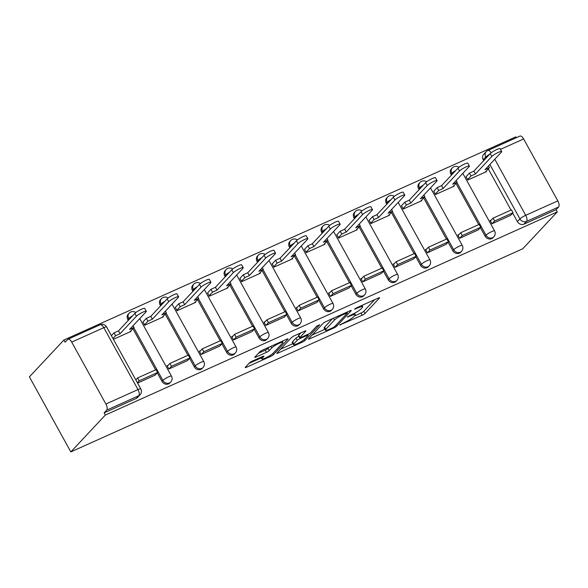 <?xml version="1.0" encoding="UTF-8"?>
<svg xmlns="http://www.w3.org/2000/svg" width="588" height="588" viewBox="0 0 588 588"><rect width="100%" height="100%" fill="white"/><g stroke="black" fill="none" stroke-linecap="round" stroke-linejoin="round"><path stroke-width="0.88" d="M339.724 324.988L362.186 315.241A2.484 0.404 151.1 0 0 365.023 313.47L379.473 298.028A2.484 0.404 151.1 0 0 379.613 297.741A2.484 0.404 151.1 0 0 378.238 298.087L356.637 307.796L354.557 309.237L358.312 307.737A7.96 1.301 151.1 0 1 362.708 306.642A7.96 1.301 151.1 0 1 362.245 307.561L361.047 308.847A7.96 1.301 151.1 0 1 351.969 314.514L347.192 317.013L350.845 315.719A7.96 1.301 151.1 0 1 355.24 314.617A7.96 1.301 151.1 0 1 354.784 315.536L353.579 316.822A7.96 1.301 151.1 0 1 344.502 322.489L339.724 324.988M252.267 361.142A2.484 0.404 151.1 0 0 249.43 362.914L245.38 367.243A2.484 0.404 151.1 0 0 245.233 367.537A2.484 0.404 151.1 0 0 246.607 367.191L270.598 356.409A2.484 0.404 151.1 0 0 273.435 354.637L287.885 339.195A2.484 0.404 151.1 0 0 288.024 338.909A2.484 0.404 151.1 0 0 286.657 339.254L262.667 350.036A2.484 0.404 151.1 0 0 259.83 351.808L254.935 357.041A2.484 0.404 151.1 0 0 254.788 357.328A2.484 0.404 151.1 0 0 256.162 356.982L266.43 352.366A2.484 0.404 151.1 0 0 269.267 350.595L271.693 348.008A6.652 1.088 151.1 0 1 277.962 343.892A6.652 1.088 151.1 0 1 282.953 342.348A6.652 1.088 151.1 0 1 282.571 343.113L273.06 353.278A6.652 1.088 151.1 0 1 266.783 357.386A6.652 1.088 151.1 0 1 261.792 358.937A6.652 1.088 151.1 0 1 262.182 358.166L263.762 356.475A2.484 0.404 151.1 0 0 263.909 356.188A2.484 0.404 151.1 0 0 262.535 356.526L252.267 361.142M70.832 451.915L105.34 415.047L557.27 211.9L522.761 248.768L70.832 451.915L29.4 376.864L63.916 339.996L515.845 136.85L516.315 137.71M308.604 338.828A2.484 0.404 151.1 0 0 308.457 339.114A2.484 0.404 151.1 0 0 309.832 338.769L333.822 327.986A2.484 0.404 151.1 0 0 336.659 326.215L351.109 310.78A2.484 0.404 151.1 0 0 351.256 310.493A2.484 0.404 151.1 0 0 349.882 310.832L325.892 321.621A2.484 0.404 151.1 0 0 323.055 323.393L308.604 338.828M302.21 342.194L278.22 352.976A2.484 0.404 151.1 0 1 276.845 353.322A2.484 0.404 151.1 0 1 276.992 353.035L291.442 337.6A2.484 0.404 151.1 0 1 294.279 335.829L304.547 331.213A2.484 0.404 151.1 0 1 305.922 330.868A2.484 0.404 151.1 0 1 305.775 331.154L299.917 337.416A2.484 0.404 151.1 0 0 299.77 337.703A2.484 0.404 151.1 0 0 301.144 337.358L307.958 334.3A2.484 0.404 151.1 0 0 310.787 332.529L316.895 326.009L319.74 324.73L305.047 340.423A2.484 0.404 151.1 0 1 302.21 342.194L301.71 341.29M105.34 415.047L104.135 412.857L106.671 410.145A5.064 2.249 -114.2 0 0 105.891 404.022L71.707 342.106A5.064 2.249 -114.2 0 0 67.995 339.232A5.064 2.249 -114.2 0 0 67.657 339.474L65.121 342.179L63.916 339.996M557.27 211.9L556.064 209.71L523.959 224.146A5.064 4.469 -136.9 0 1 517.403 221.632L512.699 213.099M511.031 210.085L488.297 168.903M483.726 160.62L483.218 159.708L485.754 156.996A5.064 4.469 -136.9 0 1 486.202 151.675L483.667 154.387A5.064 4.469 43.1 0 0 483.218 159.708M494.765 159.238L525.716 215.311L557.821 200.883L523.636 138.959L500.506 149.359M557.821 200.883A5.064 2.249 65.8 0 1 558.6 207.005L526.495 221.433A5.064 4.469 -136.9 0 1 519.939 218.92L489.877 164.464M556.064 209.71L558.6 207.005M491.193 152.814A5.064 2.249 -114.2 0 0 487.82 150.513L519.924 136.085A5.064 2.249 65.8 0 1 523.636 138.959M466.1 176.687L467.805 180.016L486.445 171.637L486.18 171.159M491.377 219.949L490.149 220.5L491.965 223.778L510.582 215.362M459.066 234.465L457.839 235.024L459.654 238.302L478.272 229.886M433.79 191.21L435.495 194.54L454.134 186.161L453.87 185.683M426.756 248.989L425.528 249.547L427.344 252.825L445.961 244.41M401.479 205.734L403.184 209.063L421.824 200.684L421.559 200.207M394.452 263.512L393.218 264.071L395.033 267.349L413.651 258.933M369.168 220.257L370.874 223.587L389.513 215.208L389.256 214.73M362.142 278.036L360.914 278.594L362.722 281.873L381.34 273.457M336.858 234.781L338.563 238.111L357.203 229.732L356.945 229.254M329.831 292.559L328.604 293.118L330.412 296.396L349.029 287.98M304.547 249.305L306.252 252.634L324.899 244.255L324.635 243.777M297.521 307.083L296.293 307.642L298.101 310.92L316.719 302.504M272.237 263.828L273.942 267.158L292.589 258.779L292.324 258.301M265.21 321.607L263.983 322.165L265.791 325.443L284.408 317.028M239.926 278.352L241.631 281.681L260.278 273.302L260.014 272.825M232.899 336.13L231.672 336.689L233.48 339.967L252.098 331.551M207.615 292.875L209.328 296.205L227.968 287.826L227.703 287.348M200.589 350.654L199.361 351.212L201.169 354.49L219.787 346.075M175.305 307.399L177.017 310.729L195.657 302.35L195.392 301.872M168.278 365.177L167.051 365.729L168.859 369.014L187.476 360.598M142.994 321.923L144.707 325.252L163.346 316.873L163.082 316.395M137.585 383.075L155.166 375.122M113.425 339.313L131.036 331.397L130.771 330.919M161.994 381.391L162.891 380.429A5.064 4.469 -136.9 0 0 170.733 382.031L169.829 382.986A5.064 4.469 43.1 0 1 161.994 381.391L157.283 372.858M155.622 369.845L132.888 328.663M128.309 320.379L127.809 319.468L128.706 318.505A5.064 4.469 -136.9 0 1 129.154 313.184L128.25 314.139A5.064 4.469 43.1 0 0 127.809 319.468M194.305 366.868L195.201 365.905A5.064 4.469 -136.9 0 0 203.044 367.507L202.14 368.463A5.064 4.469 43.1 0 1 194.305 366.868L189.593 358.335M187.932 355.321L165.191 314.139M160.62 305.856L160.12 304.944L161.016 303.981A5.064 4.469 -136.9 0 1 161.465 298.66L160.561 299.615A5.064 4.469 43.1 0 0 160.12 304.944M226.608 352.344L227.512 351.381A5.064 4.469 -136.9 0 0 235.354 352.984L234.45 353.939A5.064 4.469 43.1 0 1 226.608 352.344L221.904 343.811M220.243 340.797L197.502 299.615M192.93 291.332L192.43 290.421L193.327 289.458A5.064 4.469 -136.9 0 1 193.775 284.136L192.871 285.092A5.064 4.469 43.1 0 0 192.43 290.421M258.918 337.821L259.822 336.858A5.064 4.469 -136.9 0 0 267.665 338.46L266.761 339.416A5.064 4.469 43.1 0 1 258.918 337.821L254.214 329.287M252.553 326.274L229.812 285.092M225.241 276.808L224.741 275.897L225.638 274.934A5.064 4.469 -136.9 0 1 226.086 269.613L225.182 270.568A5.064 4.469 43.1 0 0 224.741 275.897M291.229 323.297L292.133 322.334A5.064 4.469 -136.9 0 0 299.976 323.937L299.071 324.892A5.064 4.469 43.1 0 1 291.229 323.297L286.525 314.764M284.864 311.75L262.123 270.568M257.551 262.285L257.052 261.373L257.948 260.411A5.064 4.469 -136.9 0 1 258.389 255.089L257.493 256.045A5.064 4.469 43.1 0 0 257.052 261.373M323.54 308.774L324.444 307.811A5.064 4.469 -136.9 0 0 332.286 309.413L331.382 310.368A5.064 4.469 43.1 0 1 323.54 308.774L318.836 300.24M317.175 297.227L294.434 256.045M289.862 247.761L289.362 246.85L290.259 245.887A5.064 4.469 -136.9 0 1 290.7 240.566L289.803 241.528A5.064 4.469 43.1 0 0 289.362 246.85M355.85 294.25L356.754 293.287A5.064 4.469 -136.9 0 0 364.589 294.889L363.693 295.845A5.064 4.469 43.1 0 1 355.85 294.25L351.146 285.717M349.478 282.703L326.744 241.521M322.173 233.238L321.673 232.326L322.569 231.363A5.064 4.469 -136.9 0 1 323.01 226.042L322.114 227.005A5.064 4.469 43.1 0 0 321.673 232.326M388.161 279.726L389.065 278.763A5.064 4.469 -136.9 0 0 396.9 280.366L396.003 281.321A5.064 4.469 43.1 0 1 388.161 279.726L383.457 271.193M381.788 268.179L359.055 226.997M354.483 218.714L353.983 217.803L354.88 216.84A5.064 4.469 -136.9 0 1 355.321 211.518L354.424 212.481A5.064 4.469 43.1 0 0 353.983 217.803M420.471 265.203L421.375 264.24A5.064 4.469 -136.9 0 0 429.211 265.842L428.314 266.798A5.064 4.469 43.1 0 1 420.471 265.203L415.767 256.669M414.099 253.656L391.365 212.474M386.794 204.19L386.294 203.279L387.191 202.316A5.064 4.469 -136.9 0 1 387.632 196.995L386.735 197.958A5.064 4.469 43.1 0 0 386.294 203.279M452.782 250.679L453.686 249.716A5.064 4.469 -136.9 0 0 461.521 251.319L460.625 252.274A5.064 4.469 43.1 0 1 452.782 250.679L448.078 242.146M446.41 239.132L423.676 197.95M419.104 189.667L418.597 188.755L419.501 187.792A5.064 4.469 -136.9 0 1 419.942 182.471L419.046 183.434A5.064 4.469 43.1 0 0 418.597 188.755M485.093 236.156L485.989 235.193A5.064 4.469 -136.9 0 0 493.832 236.795L492.935 237.75A5.064 4.469 43.1 0 1 485.093 236.156L480.389 227.622M478.72 224.609L455.987 183.427M451.415 175.143L450.908 174.232L451.812 173.269A5.064 4.469 -136.9 0 1 452.253 167.947L451.356 168.91A5.064 4.469 43.1 0 0 450.908 174.232M104.135 412.857L136.24 398.429A5.064 4.469 43.1 0 0 137.518 397.51L140.054 394.805A5.064 4.469 -136.9 0 1 138.775 395.717L106.671 410.145M354.299 316.05L360.973 313.051A2.484 0.404 151.1 0 0 363.81 311.28L374.652 299.696M312.213 334.969L324.855 329.287M332.712 327.788L334.697 326.553L347.383 313L343.568 314.367A7.96 1.301 151.1 0 0 334.499 320.034L325.825 329.295A7.96 1.301 151.1 0 0 325.37 330.221A7.96 1.301 151.1 0 0 329.765 329.118L332.712 327.788M325.37 330.221L324.157 328.031A7.96 1.301 151.1 0 1 324.62 327.112L332.565 318.615M292.883 343.657L280.601 349.176M300.953 332.823L298.704 335.226A2.484 0.404 151.1 0 0 298.564 335.52L299.77 337.703M293.831 343.914A6.652 1.088 151.1 0 0 293.449 344.686A6.652 1.088 151.1 0 0 298.439 343.135A6.652 1.088 151.1 0 0 304.709 339.026L308.061 335.447A2.484 0.404 151.1 0 0 308.208 335.16A2.484 0.404 151.1 0 0 306.833 335.498L300.02 338.563A2.484 0.404 151.1 0 0 297.183 340.334L293.831 343.914L292.626 341.724A6.652 1.088 151.1 0 0 292.243 342.495L293.449 344.686M292.626 341.724L295.977 338.144A2.484 0.404 151.1 0 1 298.814 336.373L298.991 336.292M258.544 353.182L265.217 350.183A2.484 0.404 151.1 0 0 268.054 348.412L269.341 347.038M282.483 341.488L283.063 340.871M248.989 363.391L261.219 357.894M488.496 165.934L489.459 167.668L485.004 169.667L501.358 152.196A5.829 0.948 151.1 0 0 501.696 151.52A5.829 0.948 151.1 0 0 497.323 152.873A5.829 0.948 151.1 0 0 491.833 156.474L490.26 153.63A5.829 0.948 -28.9 0 1 495.757 150.028A5.829 0.948 -28.9 0 1 500.123 148.676L501.696 151.52M466.019 176.775L469.452 173.107L471.025 175.952L475.471 173.952L473.906 171.108L490.26 153.63M469.452 173.107L473.906 171.108M490.414 220.978L493.031 218.177L494.604 221.022L513.037 212.738L510.502 215.443M494.604 221.022L492.068 223.734M493.031 218.177L511.464 209.894L513.037 212.738M475.471 173.952L491.833 156.474M471.025 175.952L467.585 179.619M489.459 167.668L485.218 172.188M456.185 180.457L457.148 182.192L452.694 184.191L469.048 166.72A5.829 0.948 151.1 0 0 469.386 166.044A5.829 0.948 151.1 0 0 465.012 167.396A5.829 0.948 151.1 0 0 459.522 170.998L457.949 168.153A5.829 0.948 -28.9 0 1 463.447 164.552A5.829 0.948 -28.9 0 1 467.813 163.199L469.386 166.044M433.709 191.298L437.141 187.631L438.714 190.475L443.168 188.476L441.595 185.632L457.949 168.153M437.141 187.631L441.595 185.632M458.103 235.501L460.72 232.701L462.293 235.545L480.727 227.262L478.191 229.967M462.293 235.545L459.757 238.258M460.72 232.701L479.154 224.418L480.727 227.262M443.168 188.476L459.522 170.998M438.714 190.475L435.274 194.143M457.148 182.192L452.907 186.712M423.875 194.981L424.837 196.715L420.383 198.715L436.737 181.244A5.829 0.948 151.1 0 0 437.075 180.567A5.829 0.948 151.1 0 0 432.709 181.92A5.829 0.948 151.1 0 0 427.211 185.521L425.639 182.677A5.829 0.948 -28.9 0 1 431.136 179.075A5.829 0.948 -28.9 0 1 435.51 177.723L437.075 180.567M401.398 205.822L404.831 202.154L406.404 204.999L410.858 203L409.285 200.155L425.639 182.677M404.831 202.154L409.285 200.155M425.793 250.025L428.409 247.225L429.982 250.069L448.416 241.786L445.88 244.49M429.982 250.069L427.447 252.781M428.409 247.225L446.843 238.941L448.416 241.786M410.858 203L427.211 185.521M406.404 204.999L402.964 208.666M424.837 196.715L420.596 201.236M391.571 209.504L392.527 211.239L388.073 213.238L404.426 195.767A5.829 0.948 151.1 0 0 404.764 195.091A5.829 0.948 151.1 0 0 400.399 196.443A5.829 0.948 151.1 0 0 394.901 200.045L393.328 197.201A5.829 0.948 -28.9 0 1 398.826 193.599A5.829 0.948 -28.9 0 1 403.199 192.247L404.764 195.091M369.088 220.346L372.52 216.678L374.093 219.522L378.547 217.523L376.974 214.679L393.328 197.201M372.52 216.678L376.974 214.679M393.482 264.549L396.099 261.748L397.672 264.593L416.106 256.309L413.57 259.014M397.672 264.593L395.136 267.305M396.099 261.748L414.533 253.465L416.106 256.309M378.547 217.523L394.901 200.045M374.093 219.522L370.653 223.19M392.527 211.239L388.286 215.759M359.261 224.028L360.216 225.763L355.762 227.762L372.116 210.291A5.829 0.948 151.1 0 0 372.454 209.615A5.829 0.948 151.1 0 0 368.088 210.967A5.829 0.948 151.1 0 0 362.59 214.569L361.017 211.724A5.829 0.948 -28.9 0 1 366.515 208.123A5.829 0.948 -28.9 0 1 370.888 206.77L372.454 209.615M336.777 234.869L340.209 231.202L341.782 234.046L346.236 232.047L344.664 229.202L361.017 211.724M340.209 231.202L344.664 229.202M361.172 279.072L363.788 276.272L365.361 279.116L383.795 270.833L381.259 273.538M365.361 279.116L362.825 281.828M363.788 276.272L382.222 267.988L383.795 270.833M346.236 232.047L362.59 214.569M341.782 234.046L338.35 237.714M360.216 225.763L355.975 230.283M326.95 238.552L327.906 240.286L323.451 242.285L339.805 224.814A5.829 0.948 151.1 0 0 340.143 224.138A5.829 0.948 151.1 0 0 335.777 225.491A5.829 0.948 151.1 0 0 330.28 229.092L328.714 226.248A5.829 0.948 -28.9 0 1 334.204 222.646A5.829 0.948 -28.9 0 1 338.578 221.294L340.143 224.138M304.466 249.393L307.899 245.725L309.472 248.57L313.926 246.57L312.353 243.726L328.714 226.248M307.899 245.725L312.353 243.726M328.861 293.596L331.478 290.795L333.051 293.64L351.484 285.356L348.949 288.061M333.051 293.64L330.515 296.352M331.478 290.795L349.911 282.512L351.484 285.356M313.926 246.57L330.28 229.092M309.472 248.57L306.039 252.237M327.906 240.286L323.665 244.806M294.639 253.075L295.595 254.81L291.141 256.809L307.495 239.338A5.829 0.948 151.1 0 0 307.833 238.662A5.829 0.948 151.1 0 0 303.467 240.014A5.829 0.948 151.1 0 0 297.969 243.616L296.403 240.771A5.829 0.948 -28.9 0 1 301.894 237.17A5.829 0.948 -28.9 0 1 306.267 235.817L307.833 238.662M272.156 263.916L275.588 260.249L277.161 263.093L281.615 261.094L280.042 258.25L296.403 240.771M275.588 260.249L280.042 258.25M296.558 308.119L299.174 305.319L300.74 308.163L319.174 299.88L316.638 302.585M300.74 308.163L298.204 310.876M299.174 305.319L317.601 297.036L319.174 299.88M281.615 261.094L297.969 243.616M277.161 263.093L273.729 266.761M295.595 254.81L291.361 259.33M262.329 267.599L263.284 269.333L258.83 271.333L275.191 253.862A5.829 0.948 151.1 0 0 275.522 253.185A5.829 0.948 151.1 0 0 271.156 254.538A5.829 0.948 151.1 0 0 265.658 258.139L264.093 255.295A5.829 0.948 -28.9 0 1 269.583 251.693A5.829 0.948 -28.9 0 1 273.957 250.341L275.522 253.185M239.845 278.44L243.278 274.772L244.851 277.617L249.305 275.618L247.732 272.773L264.093 255.295M243.278 274.772L247.732 272.773M264.247 322.643L266.864 319.843L268.429 322.687L286.863 314.404L284.327 317.108M268.429 322.687L265.894 325.399M266.864 319.843L285.298 311.559L286.863 314.404M249.305 275.618L265.658 258.139M244.851 277.617L241.418 281.284M263.284 269.333L259.051 273.854M230.018 282.122L230.974 283.857L226.52 285.856L242.881 268.385A5.829 0.948 151.1 0 0 243.211 267.709A5.829 0.948 151.1 0 0 238.846 269.061A5.829 0.948 151.1 0 0 233.348 272.663L231.782 269.819A5.829 0.948 -28.9 0 1 237.273 266.217A5.829 0.948 -28.9 0 1 241.646 264.865L243.211 267.709M207.535 292.964L210.967 289.296L212.54 292.14L216.994 290.141L215.421 287.297L231.782 269.819M210.967 289.296L215.421 287.297M231.937 337.167L234.553 334.366L236.119 337.211L254.553 328.927L252.017 331.632M236.119 337.211L233.583 339.923M234.553 334.366L252.987 326.083L254.553 328.927M216.994 290.141L233.348 272.663M212.54 292.14L209.107 295.808M230.974 283.857L226.74 288.377M197.708 296.646L198.663 298.381L194.209 300.38L210.57 282.909A5.829 0.948 151.1 0 0 210.908 282.233A5.829 0.948 151.1 0 0 206.535 283.585A5.829 0.948 151.1 0 0 201.037 287.187L199.472 284.342A5.829 0.948 -28.9 0 1 204.962 280.741A5.829 0.948 -28.9 0 1 209.335 279.388L210.908 282.233M175.224 307.487L178.656 303.82L180.229 306.664L184.683 304.665L183.111 301.82L199.472 284.342M178.656 303.82L183.111 301.82M199.626 351.69L202.243 348.89L203.808 351.734L222.242 343.451L219.706 346.156M203.808 351.734L201.272 354.446M202.243 348.89L220.676 340.606L222.242 343.451M184.683 304.665L201.037 287.187M180.229 306.664L176.797 310.332M198.663 298.381L194.43 302.901M165.397 311.17L166.353 312.904L161.898 314.903L178.26 297.432A5.829 0.948 151.1 0 0 178.598 296.756A5.829 0.948 151.1 0 0 174.224 298.109A5.829 0.948 151.1 0 0 168.727 301.71L167.161 298.866A5.829 0.948 -28.9 0 1 172.651 295.264A5.829 0.948 -28.9 0 1 177.025 293.912L178.598 296.756M142.913 322.011L146.346 318.343L147.919 321.188L152.373 319.188L150.8 316.344L167.161 298.866M146.346 318.343L150.8 316.344M167.315 366.214L169.932 363.413L171.498 366.258L189.931 357.974L187.396 360.679M171.498 366.258L168.962 368.97M169.932 363.413L188.366 355.13L189.931 357.974M152.373 319.188L168.727 301.71M147.919 321.188L144.486 324.855M166.353 312.904L162.119 317.424M133.086 325.693L134.042 327.428L129.588 329.427L145.949 311.956A5.829 0.948 151.1 0 0 146.287 311.28A5.829 0.948 151.1 0 0 141.914 312.632A5.829 0.948 151.1 0 0 136.416 316.234L134.85 313.389A5.829 0.948 -28.9 0 1 140.341 309.788A5.829 0.948 -28.9 0 1 144.714 308.435L146.287 311.28M111.411 335.667L114.043 332.867L115.608 335.711L120.062 333.712L118.489 330.868L134.85 313.389M114.043 332.867L118.489 330.868M135.813 379.87L137.621 377.937L139.187 380.781L157.621 372.498L155.085 375.203M139.187 380.781L137.386 382.715M137.621 377.937L156.055 369.654L157.621 372.498M120.062 333.712L136.416 316.234M115.608 335.711L112.984 338.512M134.042 327.428L129.808 331.948M340.342 324.502L340.584 324.951M355.27 308.553L355.512 308.994M347.802 316.528L348.052 316.976M105.891 404.022L137.996 389.594L103.811 327.67L71.707 342.106M517.403 221.632L519.939 218.92A5.064 0.831 151.1 0 1 525.716 215.311A5.064 2.249 65.8 0 1 526.495 221.433L523.959 224.146M486.261 157.907L485.754 156.996A5.064 0.831 151.1 0 1 489.561 154.379M170.733 382.031A5.064 5.064 0 0 0 171.468 376.114A5.064 0.831 -28.9 0 0 168.668 376.82A5.064 0.831 -28.9 0 0 162.891 380.429L133.785 327.7M129.213 319.416L128.706 318.505A5.064 0.831 -28.9 0 1 132.513 315.881M203.044 367.507A5.064 5.064 0 0 0 203.779 361.591A5.064 0.831 -28.9 0 0 200.978 362.296A5.064 0.831 -28.9 0 0 195.201 365.905L166.095 313.176M161.524 304.893L161.016 303.981A5.064 0.831 -28.9 0 1 164.824 301.357M235.354 352.984A5.064 5.064 0 0 0 236.089 347.067A5.064 0.831 -28.9 0 0 233.289 347.773A5.064 0.831 -28.9 0 0 227.512 351.381L198.406 298.653M193.834 290.369L193.327 289.458A5.064 0.831 -28.9 0 1 197.134 286.834M267.665 338.46A5.064 5.064 0 0 0 268.4 332.543A5.064 0.831 -28.9 0 0 265.6 333.249A5.064 0.831 -28.9 0 0 259.822 336.858L230.716 284.129M226.137 275.846L225.638 274.934A5.064 0.831 -28.9 0 1 229.445 272.31M299.976 323.937A5.064 5.064 0 0 0 300.711 318.02A5.064 0.831 -28.9 0 0 297.91 318.725A5.064 0.831 -28.9 0 0 292.133 322.334L263.027 269.605M258.448 261.322L257.948 260.411A5.064 0.831 -28.9 0 1 261.756 257.787M332.286 309.413A5.064 5.064 0 0 0 333.021 303.496A5.064 0.831 -28.9 0 0 330.221 304.202A5.064 0.831 -28.9 0 0 324.444 307.811L295.338 255.082M290.759 246.798L290.259 245.887A5.064 0.831 -28.9 0 1 294.066 243.263M364.589 294.889A5.064 5.064 0 0 0 365.332 288.973A5.064 0.831 -28.9 0 0 362.531 289.678A5.064 0.831 -28.9 0 0 356.754 293.287L327.648 240.558M323.069 232.275L322.569 231.363A5.064 0.831 -28.9 0 1 326.377 228.739M396.9 280.366A5.064 5.064 0 0 0 397.642 274.449A5.064 0.831 -28.9 0 0 394.842 275.155A5.064 0.831 -28.9 0 0 389.065 278.763L359.959 226.035M355.38 217.751L354.88 216.84A5.064 0.831 -28.9 0 1 358.687 214.216M429.211 265.842A5.064 5.064 0 0 0 429.953 259.925A5.064 0.831 -28.9 0 0 427.153 260.631A5.064 0.831 -28.9 0 0 421.375 264.24L392.27 211.511M387.69 203.227L387.191 202.316A5.064 0.831 -28.9 0 1 390.998 199.692M461.521 251.319A5.064 5.064 0 0 0 462.264 245.402A5.064 0.831 -28.9 0 0 459.463 246.107A5.064 0.831 -28.9 0 0 453.686 249.716L424.58 196.987M420.001 188.704L419.501 187.792A5.064 0.831 -28.9 0 1 423.309 185.169M493.832 236.795A5.064 5.064 0 0 0 494.574 230.878A5.064 0.831 -28.9 0 0 491.774 231.584A5.064 0.831 -28.9 0 0 485.989 235.193L456.883 182.464M452.312 174.18L451.812 173.269A5.064 0.831 -28.9 0 1 455.619 170.645M136.24 398.429L138.775 395.717A5.064 2.249 65.8 0 0 137.996 389.594A5.064 0.831 -28.9 0 1 140.797 388.896L106.612 326.972A5.064 5.064 0 0 0 100.1 324.796L67.995 339.232M100.1 324.796A5.064 2.249 -114.2 0 1 103.811 327.67A5.064 0.831 -28.9 0 1 106.612 326.972M350.536 315.161L350.845 315.719M358.004 307.186L358.312 307.737M363.81 311.28L365.023 313.47M360.973 313.051L362.186 315.241M336.049 325.105L336.659 326.215M333.499 327.391L333.822 327.986M309.398 337.975L309.832 338.769M346.214 312.485L346.523 313.044M343.267 313.808L343.568 314.367M333.484 318.204L334.499 320.034M324.62 327.112L325.825 329.295M277.786 352.19L278.22 352.976M298.704 335.226L299.917 337.416M304.43 339.305L305.047 340.423M306.524 334.947L306.833 335.498M298.814 336.373L300.02 338.563M295.977 338.144L297.183 340.334M261.528 356.982L262.182 358.166M270.796 346.383L271.693 348.008M268.054 348.412L269.267 350.595M265.217 350.183L266.43 352.366M255.729 356.196L256.162 356.982M272.817 353.52L273.435 354.637M270.105 355.512L270.598 356.409M246.174 366.397L246.607 367.191M458.927 167.308A5.064 5.064 0 0 0 452.253 167.947M462.822 173.372L494.574 230.878M426.616 181.832A5.064 5.064 0 0 0 419.942 182.471M430.512 187.895L462.264 245.402M394.305 196.355A5.064 5.064 0 0 0 387.632 196.995M398.201 202.419L429.953 259.925M361.995 210.879A5.064 5.064 0 0 0 355.321 211.518M365.89 216.943L397.642 274.449M329.684 225.402A5.064 5.064 0 0 0 323.01 226.042M333.58 231.466L365.332 288.973M297.374 239.926A5.064 5.064 0 0 0 290.7 240.566M301.269 245.99L333.021 303.496M265.063 254.45A5.064 5.064 0 0 0 258.389 255.089M268.959 260.513L300.711 318.02M232.752 268.973A5.064 5.064 0 0 0 226.086 269.613M236.648 275.037L268.4 332.543M200.442 283.497A5.064 5.064 0 0 0 193.775 284.136M204.337 289.561L236.089 347.067M168.131 298.02A5.064 5.064 0 0 0 161.465 298.66M172.034 304.084L203.779 361.591M135.821 312.544A5.064 5.064 0 0 0 129.154 313.184M139.724 318.608L171.468 376.114M140.054 394.805A5.064 5.064 0 0 0 140.797 388.896M487.82 150.513A5.064 5.064 0 0 0 486.202 151.675M354.498 313.272L355.24 314.617M362.017 305.378L362.708 306.642M347.089 312.088L347.479 312.801M307.774 334.381L308.208 335.16M260.874 357.276L261.792 358.937M282.321 341.202L282.953 342.348"/></g></svg>
